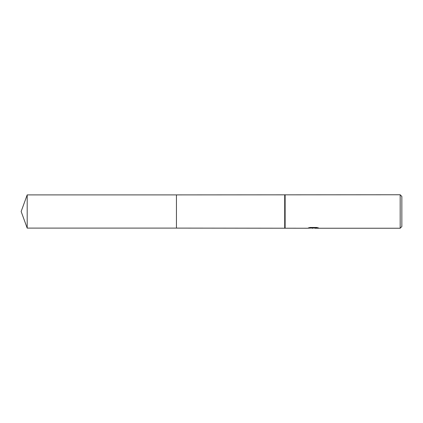 <?xml version="1.0" encoding="UTF-8"?>
<svg xmlns="http://www.w3.org/2000/svg" width="423" height="423" viewBox="0 0 423 423"><rect width="100%" height="100%" fill="white"/><g stroke="black" fill="none" stroke-linecap="round" stroke-linejoin="round"><path stroke-width="0.63" d="M310.027 227.489L313.692 227.489L313.692 227.918L307.325 228.235L176.444 228.108L176.444 194.892L400.179 194.765L401.85 196.441L401.85 226.559L400.179 228.235L314.791 228.235L314.728 227.807L316.795 227.5M284.711 228.108L284.711 194.892M285.128 228.235L285.128 194.765M314.728 227.971L311.074 228.071M313.02 228.235L312.227 228.235M400.179 228.235L400.179 194.765M313.692 227.918L308.341 227.918L310.08 227.479L316.684 227.479L318.598 227.965L314.728 228.224M27.194 228.108L27.194 194.892L176.444 194.892L176.444 228.108L27.194 228.108L21.15 211.5L27.194 194.892M313.692 227.817L314.728 227.817"/></g></svg>
